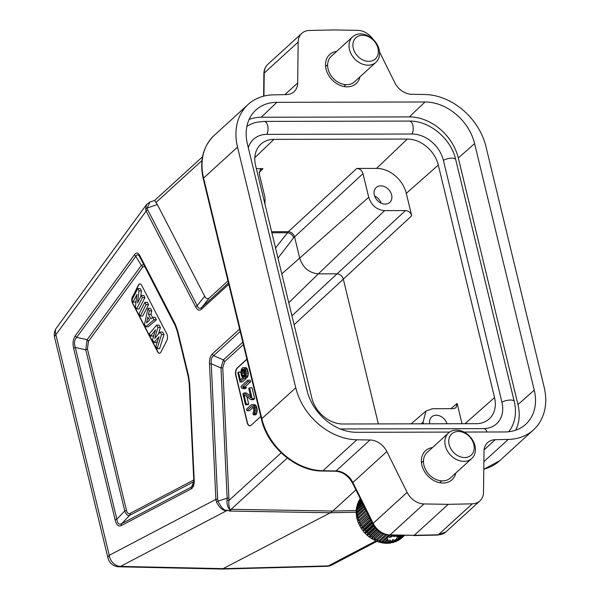 <?xml version="1.0" encoding="UTF-8"?>
<svg xmlns="http://www.w3.org/2000/svg" width="599" height="599" viewBox="0 0 599 599"><rect width="100%" height="100%" fill="white"/><g stroke="black" fill="none" stroke-linecap="round" stroke-linejoin="round"><path stroke-width="0.9" d="M429.715 423.8A10.071 7.832 -132.4 0 1 431.684 416.904A10.071 7.832 -132.4 0 1 440.22 416.11A10.071 7.832 -132.4 0 1 446.959 423.755M423.523 423.815L423.111 422.115L426.001 411.019L432.545 408.713L453.443 408.66L455.959 407.792L457.119 403.441L462.031 423.725M281.8 273.855L368.714 197.281C371.432 205.397 376.726 209.845 384.618 210.616L405.523 210.571L337.095 273.81C340.12 274.155 342.186 275.884 343.294 279.007L378.351 423.92M476.168 423.688L342.83 424.002A28.774 22.38 -132.4 0 1 311.832 397.991L255.586 165.489A28.774 22.38 -132.4 0 1 260.535 144.509A28.774 22.38 -132.4 0 1 273.975 139.365L407.305 139.058A28.774 22.38 -132.4 0 1 438.303 165.069L494.549 397.564A28.774 22.38 -132.4 0 1 488.889 419.203A28.774 22.38 -132.4 0 1 476.168 423.688M438.303 165.069L406.294 193.357L411.723 215.767L294.116 324.74M405.523 210.571C408.623 210.826 410.689 212.563 411.723 215.767M368.714 197.281L363.001 173.65C361.976 170.438 359.909 168.701 356.802 168.446L288.374 231.686C291.399 232.03 293.465 233.767 294.573 236.89L293.645 237.751C292.409 234.733 290.275 233.071 287.25 232.741L271.864 232.779M248.315 147.781L248.518 147.152A29.141 22.665 -132.4 0 1 266.84 134.363L411.977 134.019A29.141 22.665 -132.4 0 1 443.41 160.375L501.917 402.206A29.141 22.665 -132.4 0 1 488.207 428.143L483.775 428.637M515.687 430.202A45.449 35.341 47.6 0 0 517.963 404.557L534.248 390.166A46.041 35.805 -132.4 0 1 525.188 424.781A46.041 35.805 -132.4 0 1 504.83 431.961L464.06 432.059M517.963 404.557L458.31 157.979A45.449 35.341 47.6 0 0 409.357 116.902L261.209 117.247A45.449 35.341 47.6 0 0 249.079 119.508M501.925 402.243A7.48 2.71 -13.6 0 1 509.539 400.065A7.48 2.71 -13.6 0 1 514.234 401.45C516.009 408.84 515.829 415.878 513.687 422.55A43.375 33.731 -132.4 0 1 508.633 431.752M246.885 126.419A43.375 33.731 -132.4 0 1 256.417 122.286L264.181 121.41L409.372 121.073A7.48 3.841 -90.1 0 1 412.958 125.805A7.48 3.841 -90.1 0 1 412.015 134.026M449.624 432.089L356.682 432.306A46.041 35.805 -132.4 0 1 307.085 390.69L247.432 144.119A46.041 35.805 -132.4 0 1 255.346 110.538A46.041 35.805 -132.4 0 1 276.85 102.324L424.998 101.98A46.041 35.805 -132.4 0 1 474.595 143.588L534.248 390.166M373.027 39.287A17.266 13.425 47.6 0 0 357.715 30.339L333.456 29.95L309.413 30.452A17.266 13.425 47.6 0 0 301.821 33.334A17.266 13.425 47.6 0 0 298.167 42.072L297.681 82.969A17.266 13.425 -132.4 0 1 294.027 91.707A17.266 13.425 -132.4 0 1 286.434 94.59L273.436 94.859A57.549 44.753 47.6 0 0 248.121 104.458A57.549 44.753 47.6 0 0 237.526 147.092L295.756 387.77A57.549 44.753 47.6 0 0 356.884 439.778L369.995 439.988A17.266 13.425 -132.4 0 1 386.849 451.541L407.11 492.385A17.266 13.425 47.6 0 0 423.965 503.946L448.224 504.336L472.259 503.834A17.266 13.425 47.6 0 0 479.859 500.951A17.266 13.425 47.6 0 0 483.513 492.213L483.999 451.317A17.266 13.425 -132.4 0 1 487.646 442.579A17.266 13.425 -132.4 0 1 495.246 439.696L508.237 439.426A57.549 44.753 47.6 0 0 533.552 429.82A57.549 44.753 47.6 0 0 544.147 387.194L485.924 146.515A57.549 44.753 47.6 0 0 424.796 94.507L411.685 94.298A17.266 13.425 -132.4 0 1 394.831 82.737L379.511 51.866M432.515 447.565A19.647 15.282 47.6 0 0 425.283 450.95A19.647 15.282 47.6 0 0 424.099 470.844A19.647 15.282 47.6 0 0 443.065 483.034A19.647 15.282 47.6 0 0 451.758 479.971A19.647 15.282 47.6 0 0 455.787 473.075M336.668 51.379A19.647 15.282 47.6 0 0 329.435 54.756A19.647 15.282 47.6 0 0 328.252 74.65A19.647 15.282 47.6 0 0 347.218 86.848A19.647 15.282 47.6 0 0 355.911 83.785A19.647 15.282 47.6 0 0 359.939 76.889M448.224 504.336L414.276 535.304L389.387 535.184A2.875 1.46 -89.1 0 0 390.016 534.914L423.965 503.946M154.714 200.403L157.327 204.529L204.693 296.243C206.086 298.849 207.666 299.38 209.418 297.853L227.979 280.924M56.478 327.9A11.508 11.508 0 0 0 54.584 337.387A11.508 4.171 -13.6 0 1 55.894 334.706A11.508 8.094 -143.9 0 1 56.478 327.9L146.598 204.416L149.892 202.073L147.159 208.055L147.601 209.613L197.183 305.625C198.336 308.545 199.909 309.084 201.908 307.235A2.875 2.239 47.6 0 0 201.631 309.077L228.796 284.3M204.693 296.243L197.183 305.625A2.875 1.745 152.7 0 0 195.723 307.062C197.49 310.319 199.46 310.993 201.631 309.077M230.316 510.677L227.043 510.228C224.206 510.805 221.211 507.772 218.058 501.123L227.148 498.211L226.984 500.262L228.885 500.539C228.571 504.717 229.065 507.862 230.368 509.959L230.825 510.378L229.282 511.052C230.578 510.468 229.791 510.303 226.939 510.558C223.083 511.014 219.586 508.139 216.456 501.947L215.887 499.356L209.485 363.952C209.321 359.243 210.309 355.873 212.458 353.837A2.875 2.239 47.6 0 0 213.633 355.679L240.199 331.442M139.829 255.608L175.297 324.276L177.603 330.633L188.573 375.992L189.628 383.502L194.203 480.346C194.361 484.808 193.335 487.668 191.141 488.919L121.283 525.578C118.482 526.895 116.453 525.061 115.18 520.067L73.64 348.356C72.479 343.22 73.048 339.012 75.347 335.725L134.476 254.71C136.385 252.231 138.167 252.531 139.829 255.608A2.875 1.745 152.7 0 0 139.747 256.919A2.875 1.745 152.7 0 0 139.822 257.046C138.309 254.313 136.969 254.088 135.801 256.372L141.379 265.394L143.663 264.511M157.327 204.529L147.159 208.055A2.875 1.587 175.6 0 0 145.572 208.954L146.141 211.058L195.723 307.062M146.598 204.424L145.572 208.954M147.601 209.613A2.875 1.745 152.7 0 0 146.141 211.058L55.894 334.706L109.265 555.303A11.508 4.171 166.4 0 0 107.955 557.991A11.508 11.508 0 0 0 118.887 566.789A11.508 6.005 -88.7 0 0 120.526 566.392A11.508 9.539 -117.7 0 1 109.265 555.303L215.887 499.356L217.654 499.177L211.252 363.773C210.751 359.857 211.544 357.161 213.633 355.679L223.375 359.894L220.994 367.988L211.252 363.773L209.485 363.952M118.887 566.789L222.349 569.05L330.341 512.751L332.759 511.029L356.203 510.528M326.852 566.31A11.508 11.508 0 0 0 331.898 564.992A11.508 9.539 -117.7 0 1 328.274 565.913A11.508 5.818 88.5 0 1 326.852 566.31L222.349 569.05M230.825 510.378L231.072 509.322L332.759 511.029L355.918 489.907M375.902 540.919L328.274 565.913L223.809 568.653L120.526 566.392L226.939 510.558A2.875 0.479 -94.8 0 0 227.043 510.228M216.456 501.947A2.875 0.427 -21.3 0 1 218.058 501.123L217.654 499.177M226.984 500.262C226.774 504.852 227.897 508.087 230.368 509.959M243.374 344.56L224.543 361.736L222.761 367.808L220.994 367.988L227.148 498.211L228.915 498.031L228.885 500.539L281.186 452.829M246.9 359.16A5.758 2.958 -90.1 0 0 246.563 359.415L237.211 367.951A5.758 2.958 -90.1 0 0 235.796 375.603L247.147 422.52A5.758 2.958 -90.1 0 0 249.835 425.837A5.758 2.958 -90.1 0 0 251.086 425.297L260.438 416.762A5.758 2.958 -90.1 0 0 260.76 416.425M246.938 359.31A5.758 2.958 -90.1 0 0 246.81 359.415L237.459 367.951A5.758 2.958 -90.1 0 0 236.043 375.603L247.394 422.52A5.758 2.958 -90.1 0 0 249.963 425.829M252.643 406.699L251.378 406.699L252.568 406.609L253.452 408.121L253.751 411.498L252.95 413.22L253.347 414.845L255.81 414.837L256.896 412.861L257.226 409.911L256.305 406.107L254.927 404.714L250.981 405.074L246.571 409.095L246.968 410.719L249.439 410.719L253.13 407.35M251.063 399.69L253.534 399.683L254.672 398.649L252.044 387.785L249.573 387.793L248.727 388.571L250.959 397.803L243.89 392.981L242.894 393.887L245.523 404.752L246.234 404.1L243.935 394.599L251.063 399.69L252.201 398.649L249.573 387.793M250.464 395.774L246.361 392.974L243.89 392.981M245.523 404.752L247.993 404.744L248.705 404.093L246.923 396.733M242.842 388.639L245.305 388.631L246.444 387.59L245.058 386.872L250.599 381.81L250.21 380.185L247.739 380.193L241.053 386.288L241.449 387.912L242.842 388.639L243.973 387.598L242.588 386.879L248.128 381.818L247.739 380.193M242.408 378.089L242.221 377.288M243.568 369.246L242.662 369.246L243.711 369.284L244.594 370.796L244.984 377.4L247.447 377.4L247.889 376.337L248.36 373.252L247.305 368.909L245.785 367.644L242.475 367.756L241.322 369.471L240.858 372.548L241.434 375.663L242.662 377.864L240.386 379.938L238.484 372.061L237.773 372.713L240.004 381.945L242.475 381.937L246.167 378.561L245.889 377.4M244.759 375.348L244.1 372.166L244.414 370.369M254.927 404.714L251.76 404.692M255.758 405.283L253.287 405.283L252.456 404.722M256.305 406.107L253.834 406.115L253.287 405.283M256.776 407.335L254.305 407.342L253.834 406.115M257.038 408.421L254.568 408.428L254.305 407.342M257.226 409.911L254.755 409.918L254.568 408.428M257.203 411.251L254.732 411.258L254.755 409.918M256.896 412.861L254.425 412.868L254.732 411.258M256.462 413.924L253.991 413.924L254.425 412.868M253.347 414.845L253.991 413.924M246.968 410.719L251.378 406.699M248.705 404.093L246.234 404.1M254.672 398.649L252.201 398.649M245.058 386.872L242.588 386.879M250.599 381.81L248.128 381.818M246.444 387.59L243.973 387.598M240.88 372.054L238.484 372.061M246.548 367.943L243.314 367.651M247.305 368.909L244.834 368.917L244.085 367.951M247.776 370.137L245.305 370.145L244.834 368.917M248.173 371.769L245.702 371.777L245.305 370.145M248.36 373.252L245.889 373.259L245.702 371.777M248.256 375.004L245.792 375.004L245.889 373.259M247.889 376.337L245.418 376.344L245.792 375.004M244.984 377.4L245.418 376.344M243.898 369.501L242.662 369.246M244.325 370.16L242.011 370.167L242.378 369.501M244.19 371.088L241.719 371.095L242.011 370.167M244.1 372.166L241.629 372.174L241.719 371.095M244.22 373.379L241.756 373.387L241.629 372.174M244.617 375.011L242.146 375.019L241.756 373.387M244.632 375.97L242.55 375.97L242.146 375.019M244.804 376.666L243.239 376.666L242.55 375.97M246.167 378.561L243.703 378.568L243.239 376.666M240.004 381.945L243.703 378.568M175.297 324.276A2.875 1.745 152.7 0 0 175.208 325.586A2.875 1.745 152.7 0 0 175.282 325.714M177.603 330.633A2.875 1.041 166.4 0 0 177.274 331.307L188.243 376.666L189.217 383.63L193.799 480.473L193.207 485.093L191.59 486.957L121.732 523.616C119.119 525.061 117.494 523.593 116.85 519.198L75.309 347.495C73.879 343.294 74.328 339.918 76.679 337.387L135.801 256.372A2.875 2.022 36.1 0 1 134.476 254.71M188.573 375.992A2.875 1.041 166.4 0 0 188.243 376.666M189.628 383.502L189.217 383.63M194.203 480.346L193.799 480.473M191.141 488.919A2.875 2.389 -117.7 0 1 191.59 486.957L193.724 481.746L129.639 515.372C127.804 516.031 126.172 514.563 124.757 510.962L116.85 519.198A2.875 1.041 -13.6 0 0 115.18 520.067M121.283 525.578A2.875 2.389 -117.7 0 1 121.732 523.616L129.639 515.372A2.875 2.389 -117.7 0 0 130.088 513.41C128.418 514.197 127.198 513.096 126.426 510.101L87.439 348.955L88.465 341.37L142.704 267.057L144.748 266.615M73.64 348.356A2.875 1.041 -13.6 0 1 75.309 347.495L85.777 349.816L87.14 339.708L76.679 337.387A2.875 2.022 36.1 0 1 75.347 335.725M177.274 331.307L175.208 325.586L139.702 256.836M132.469 296.64A4.605 2.366 -90.1 0 0 132.484 303.154L157.672 351.927A4.605 2.366 -90.1 0 0 159.349 353.275A4.605 2.366 -90.1 0 0 161.019 351.92L166.844 340.517A4.605 2.366 -90.1 0 0 166.829 334.002L141.634 285.229A4.605 2.366 -90.1 0 0 139.964 283.881A4.605 2.366 -90.1 0 0 138.294 285.236L132.716 296.64A4.605 2.366 -90.1 0 0 132.027 299.822M132.035 300.106A4.605 2.366 -90.1 0 0 132.731 303.154L157.919 351.927A4.605 2.366 -90.1 0 0 159.469 353.268M140.084 283.889A4.605 2.366 -90.1 0 0 138.541 285.236L132.716 296.64M140.758 296.587L141.439 290.852L140.248 288.546L137.785 288.553L131.96 299.964L133.06 302.098L136.946 294.476L135.464 306.755L136.617 308.987L142.442 297.583L141.342 295.449L137.545 302.884L138.975 290.859L137.785 288.553M133.06 302.098L135.531 302.091L136.183 300.81M136.617 308.987L139.088 308.987L144.913 297.576L143.812 295.442L141.342 295.449M140.263 316.055L142.734 316.047L148.559 304.636L147.376 302.338L144.906 302.345L139.08 313.756L140.263 316.055L146.089 304.644L144.906 302.345M145.789 326.74L148.252 326.732L156.369 319.761L155.111 317.32L152.64 317.328L150.836 318.975L148.485 314.43L149.293 310.844L148.005 308.343L144.531 324.306L145.789 326.74L153.898 319.761L152.64 317.328M152.513 317.44L150.955 314.423L151.764 310.836L150.469 308.335L148.005 308.343M154.048 334.819L153.067 336.046L150.596 336.054L155.568 329.832L152.528 339.79L153.943 342.523L156.406 342.523L157.567 341.205M153.943 342.523L159.02 336.773L155.905 346.319L157.118 348.678L159.589 348.67L164.006 334.542L162.718 332.048L160.247 332.056L154.729 338.33L157.911 327.533L156.653 325.092L149.398 333.74L150.596 336.054M158.435 334.115L160.382 327.526L159.124 325.085L156.653 325.092M141.439 290.852L138.975 290.859M144.913 297.576L142.442 297.583M148.559 304.636L146.089 304.644M156.369 319.761L153.898 319.761M151.764 310.836L149.293 310.844M150.955 314.423L148.485 314.43M146.53 322.891L147.886 317.088L149.488 320.195L146.53 322.891M160.382 327.526L157.911 327.533M164.006 334.542L161.535 334.549L160.247 332.056M157.118 348.678L161.535 334.549M357.723 521.145L367.15 512.549L357.723 521.145L358.479 518.449A28.774 22.38 -132.4 0 1 358.142 517.281L356.967 518.562L356.45 515.926L357.318 512.999A28.774 22.38 -132.4 0 1 357.214 511.846L356.24 513.425L357.146 510.318A28.774 22.38 -132.4 0 1 357.161 509.195L356.27 510.932M366.461 511.164L358.479 518.449M367.689 513.643L359.46 521.152A28.774 22.38 -132.4 0 1 359.011 519.999M368.422 515.125L358.726 523.698L368.333 514.93M358.726 523.698L359.46 521.152M368.984 516.248L360.695 523.803A28.774 22.38 -132.4 0 1 360.141 522.68M369.748 517.783L359.962 526.192L369.568 517.431M359.962 526.192L360.695 523.803M370.324 518.944L362.17 526.379A28.774 22.38 -132.4 0 1 361.511 525.293M371.103 520.524L363.121 527.809L361.422 528.603L370.848 520.007M361.422 528.603L362.17 526.379M371.694 521.714L363.878 528.842A28.774 22.38 -132.4 0 1 363.121 527.809M372.488 523.309L364.941 530.197L363.091 530.909L372.151 522.635M363.091 530.909L363.878 528.842M373.087 524.507L365.779 531.171A28.774 22.38 -132.4 0 1 364.941 530.197M373.986 526.019L366.955 532.436L364.948 533.073L373.514 525.256M364.948 533.073L365.779 531.171M374.727 527.083L367.868 533.342A28.774 22.38 -132.4 0 1 366.955 532.436M375.805 528.423L369.141 534.503L366.977 535.079L375.139 527.629M366.977 535.079L367.868 533.342M376.666 529.351L370.122 535.319A28.774 22.38 -132.4 0 1 369.141 534.503M377.902 530.504L371.477 536.367L369.149 536.899L377.033 529.711M369.149 536.899L370.122 535.319M378.868 531.298L372.511 537.093A28.774 22.38 -132.4 0 1 371.477 536.367M380.238 532.264L373.933 538.014L371.447 538.523L379.145 531.5M371.447 538.523L372.511 537.093M381.308 532.9L375.011 538.643A28.774 22.38 -132.4 0 1 373.933 538.014M382.806 533.657L376.486 539.422L373.843 539.924L381.451 532.983M373.843 539.924L375.011 538.643M383.974 534.136L377.595 539.954A28.774 22.38 -132.4 0 1 376.486 539.422M385.606 534.652L379.107 540.583L376.307 541.092L377.595 539.954M386.879 534.937L380.238 541.002A28.774 22.38 -132.4 0 1 379.107 540.583M388.691 535.154L381.765 541.481L378.838 542.02L380.238 541.002M397.796 536.015L398.455 537.325L397.811 536.517L396.044 539.519L394.224 540.41L392.704 539.459L392.293 541.039L391.042 541.249L389.942 539.924L389.56 541.249L388.609 541.047L387.815 539.474L387.59 540.433L387.231 539.542L384.431 542.102L381.421 542.716L378.823 542.013C367.591 537.917 360.298 530.093 356.967 518.554L357.76 515.717A28.774 22.38 -132.4 0 1 357.536 514.556L356.472 515.979M390.114 535.199L382.903 541.781A28.774 22.38 -132.4 0 1 381.765 541.481M381.346 542.679L382.903 541.781M388.609 541.047L387.074 542.439L383.862 543.076L387.59 540.433L387.164 537.378M394.224 540.41L392.195 542.267L389.672 543.143M396.044 539.519L393.244 542.08A28.774 22.38 -132.4 0 1 392.195 542.267M390.331 543.098L393.244 542.08M401.6 535.379L394.614 541.751L392.405 542.664M388.077 536.539L389.642 537.34L391.551 536.816L393.273 535.244M392.457 535.236L393.565 536.517L394.846 536.427L396.096 535.289M395.288 535.049L396.328 536.427L397.249 536.509L398.545 535.334M399.773 535.349L398.185 536.801L398.455 537.325L397.811 536.517M391.963 535.229L389.642 537.34M394.936 535.274L393.565 536.517M397.549 535.319L396.328 536.427M400.604 535.364L398.455 537.325M356.45 515.881L356.195 513.276M356.203 513.163L356.195 510.618M356.225 510.423L357.259 507.705A28.774 22.38 -132.4 0 1 357.393 506.612L356.562 508.514M356.555 507.69L357.648 505.182A28.774 22.38 -132.4 0 1 357.903 504.148L356.637 507.061M357.199 504.994L358.314 502.786A28.774 22.38 -132.4 0 1 358.674 501.812L357.378 504.283M358.172 502.374L359.243 500.539A28.774 22.38 -132.4 0 1 359.714 499.633L358.457 501.625M359.467 499.88L360.254 498.645M386.34 543.211L388.189 542.499A28.774 22.38 -132.4 0 1 387.074 542.439M386.699 543.323L384.176 543.151M384.049 543.151L381.481 542.716M389.56 541.249L388.189 542.499M391.042 541.249L389.672 542.492L386.917 543.293M392.293 541.039L390.765 542.432A28.774 22.38 -132.4 0 1 389.672 542.492M388.758 543.068L390.765 542.432M401.615 538.067L401.749 537.947A28.774 22.38 -132.4 0 1 400.978 538.583L400.08 539.19M398.417 540.343L399.885 539.37A28.774 22.38 -132.4 0 1 399.024 539.901L397.654 540.695M395.864 541.608L397.826 540.538A28.774 22.38 -132.4 0 1 396.897 540.964L395.085 541.848M393.146 542.529L395.61 541.451A28.774 22.38 -132.4 0 1 394.614 541.751M402.243 535.394L395.61 541.451M402.992 535.401L396.897 540.964M403.449 535.409L397.826 540.538M403.943 535.416L399.024 539.901M404.213 535.424L399.885 539.37M404.437 535.424L400.978 538.583M404.512 535.424L401.749 537.947M360.426 498.989L359.714 499.633M360.583 499.319L359.243 500.539M360.845 499.836L358.674 501.812M361.062 500.277L358.314 502.786M361.399 500.951L357.903 504.148M361.676 501.513L357.648 505.182M362.081 502.336L357.393 506.612M362.41 503.003L357.259 507.705M362.889 503.961L357.161 509.195M363.271 504.732L357.146 510.318M363.81 505.826L357.214 511.846M364.237 506.687L357.318 512.999M364.843 507.892L357.536 514.556M365.308 508.836L357.76 515.717M365.959 510.153L358.142 517.281M471.78 458.482L450.396 477.995A17.266 13.425 -132.4 0 1 435.308 479.14A17.266 13.425 -132.4 0 1 423.95 465.273A17.266 13.425 -132.4 0 1 427.124 452.485L448.509 432.972A17.266 13.425 47.6 0 0 445.334 445.761A17.266 13.425 47.6 0 0 456.693 459.628A17.266 13.425 47.6 0 0 471.78 458.482A17.266 13.425 47.6 0 0 474.962 445.693A17.266 13.425 47.6 0 0 463.604 431.827A17.266 13.425 47.6 0 0 448.509 432.972M449.138 444.54A14.391 11.186 47.6 0 0 464.637 457.539A14.391 11.186 47.6 0 0 473.831 444.48A14.391 11.186 47.6 0 0 458.332 431.475A14.391 11.186 47.6 0 0 449.138 444.54M375.932 62.296L354.548 81.801A17.266 13.425 -132.4 0 1 339.461 82.947A17.266 13.425 -132.4 0 1 328.102 69.08A17.266 13.425 -132.4 0 1 331.277 56.291L352.661 36.786A17.266 13.425 47.6 0 0 349.487 49.575A17.266 13.425 47.6 0 0 360.845 63.442A17.266 13.425 47.6 0 0 375.932 62.296A17.266 13.425 47.6 0 0 379.115 49.507A17.266 13.425 47.6 0 0 367.756 35.641A17.266 13.425 47.6 0 0 352.661 36.786M353.29 48.347A14.391 11.186 47.6 0 0 368.789 61.353A14.391 11.186 47.6 0 0 377.976 48.294A14.391 11.186 47.6 0 0 362.485 35.289A14.391 11.186 47.6 0 0 353.29 48.347M406.294 193.357A27.614 21.474 47.6 0 0 376.554 168.401L356.802 168.446M374.338 194.997A10.071 7.832 -132.4 0 1 376.194 187.532A10.071 7.832 -132.4 0 1 385 186.866A10.071 7.832 -132.4 0 1 391.626 194.952A10.071 7.832 -132.4 0 1 389.769 202.417A10.071 7.832 -132.4 0 1 380.964 203.083A10.071 7.832 -132.4 0 1 374.338 194.997M264.945 204.177L265.013 197.52L259.3 173.89L260.258 169.719L262.976 168.663L259.135 172.452M256.357 168.678L262.976 168.663M381.159 203.173A10.071 7.832 47.6 0 0 374.652 196.038M376.936 199.961A7.622 5.93 -132.4 0 1 377.467 200.538M450.927 408.668L457.119 403.441M288.778 302.69L318.339 273.855L337.095 273.81L291.945 315.793M421.179 423.815L423.111 422.115M494.549 397.564L464.966 423.718M363.001 173.65L294.573 236.89L299.74 258.251C302.914 267.746 309.114 272.949 318.339 273.855L384.618 210.616M275.54 247.979L288.374 231.686L271.609 231.723M340.314 428.974L483.775 428.644A7.48 3.841 89.9 0 1 486.994 432.006M472.259 503.834L438.318 534.802A2.875 1.498 -91.2 0 1 437.704 535.072L445.911 531.919A17.266 13.425 -132.4 0 1 438.318 534.802L414.276 535.304L390.016 534.914A17.266 13.425 -132.4 0 1 373.162 523.354L407.11 492.385M389.387 535.184C382.162 534.645 376.636 530.901 372.81 523.953A2.875 0.629 -26.4 0 1 373.162 523.354L352.901 482.509A17.266 13.425 47.6 0 0 336.046 470.956L322.936 470.747A57.549 44.753 -132.4 0 1 261.808 418.738L203.585 178.06A57.549 44.753 -132.4 0 1 214.18 135.426L248.121 104.458M533.552 429.82L499.603 460.788A57.549 44.753 -132.4 0 1 483.782 469.152M495.246 439.696L484.082 449.879M508.237 439.426L483.872 461.649M263.627 96.184L263.889 73.677A2.875 1.393 0.7 0 1 264.219 73.041L298.167 42.072M263.949 96.102L264.219 73.041A17.266 13.425 -132.4 0 1 267.873 64.303L301.821 33.334M297.681 82.969L284.907 94.62M237.526 147.092L203.585 178.06A2.875 1.041 -13.6 0 0 203.256 178.734C199.332 160.854 202.971 146.418 214.18 135.426M372.81 523.953L352.549 483.108C348.333 475.711 342.628 471.75 335.418 471.226L322.307 471.016C296.176 471.233 267.498 446.802 261.478 419.405A2.875 1.041 -13.6 0 1 261.808 418.738L295.756 387.77M356.884 439.778L322.936 470.747A2.875 1.46 -89.1 0 1 322.307 471.016M335.418 471.226A2.875 1.46 -89.1 0 0 336.046 470.956L369.995 439.988M352.549 483.108A2.875 0.629 -26.4 0 1 352.901 482.509L386.849 451.541M209.418 297.853L201.908 307.235L228.481 282.998M212.458 353.837L239.622 329.061M356.158 512.197L330.341 512.751L229.282 511.052M242.797 342.179L223.375 359.894A2.875 2.239 -132.4 0 1 224.543 361.736M287.288 458.04L231.072 509.322M222.761 367.808L228.915 498.031M155.882 202.604L201.945 160.592M126.426 510.101A2.875 1.041 -13.6 0 1 124.757 510.962L85.777 349.816A2.875 1.041 -13.6 0 0 87.439 348.955M88.465 341.37A2.875 2.022 36.1 0 0 87.14 339.708L141.379 265.394A2.875 2.022 36.1 0 1 142.704 267.057M193.777 479.994L130.088 513.41M385.561 542.282A28.774 22.38 -132.4 0 1 384.431 542.102M261.209 117.247L276.85 102.324M409.357 116.902L424.998 101.98M458.31 157.979L474.595 143.588M443.41 160.36A7.48 2.71 -13.6 0 1 451.017 158.188A7.48 2.71 -13.6 0 1 455.712 159.566L514.227 401.45M266.832 134.356A7.48 3.841 -90.1 0 0 267.768 126.142A7.48 3.841 -90.1 0 0 264.181 121.41M407.305 139.058L376.554 168.401M273.975 139.365L254.837 157.627M277.996 258.117L293.645 237.751M426.009 411.019L411.139 423.837M499.603 460.788L483.782 469.287M437.704 535.072L413.669 535.573M445.911 531.919L479.859 500.951M263.889 73.677C263.972 69.851 265.305 66.721 267.873 64.303M261.478 419.405L203.256 178.734M154.677 200.41L149.892 202.073M54.584 337.387L107.955 557.991M202.522 156.766L154.647 200.44M331.898 564.992L376.943 541.354M356.24 509.914L356.472 507.967M359.864 499.139L360.598 498.091M401.697 537.999L400.768 538.763M389.357 543.211L387.463 543.315M421.456 462.713L423.478 460.871M439.688 482.697L441.71 480.855M325.609 66.526L327.631 64.685M343.841 86.511L345.863 84.661M455.712 159.566C451.062 138.736 429.58 120.631 409.372 121.073"/></g></svg>

